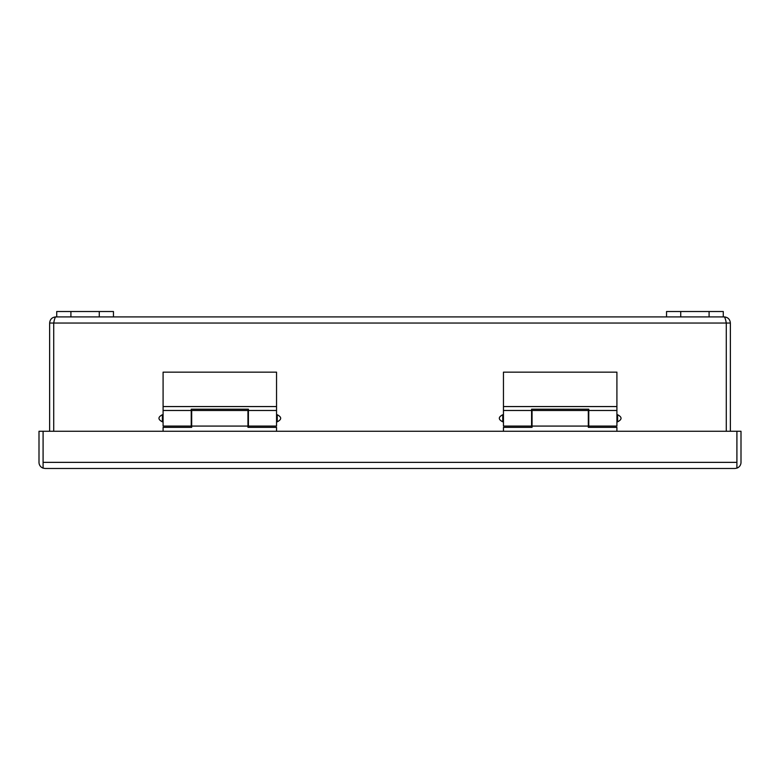 <?xml version="1.0" encoding="UTF-8"?>
<svg xmlns="http://www.w3.org/2000/svg" width="780" height="780" viewBox="0 0 780 780"><rect width="100%" height="100%" fill="white"/><g stroke="black" fill="none" stroke-linecap="round" stroke-linejoin="round"><path stroke-width="1.17" d="M736.915 453.765L736.905 464.402M709.088 316.904L709.088 311.522L723.274 311.522L723.274 316.904L666.549 316.904L666.549 311.522L680.725 311.522L680.725 316.904M709.088 311.522L680.725 311.522M617.614 421.824C622.177 419.465 622.177 417.095 617.614 414.736L617.614 421.824L616.912 421.824M503.451 421.824L502.749 421.824L502.749 414.736C498.186 417.095 498.186 419.465 502.749 421.824M503.451 410.475L531.59 410.475L531.59 426.075L503.451 426.075L503.451 372.157L616.912 372.157L616.912 426.075L588.773 426.075L588.773 410.475L616.912 410.475M503.451 406.565L616.912 406.565M531.59 410.475L531.59 409.198L588.773 409.198L588.773 410.475M503.451 431.272L503.451 427.352L532.048 427.352L532.048 410.475L588.315 410.475L588.315 426.075L532.048 426.075M616.912 431.272L616.912 427.352L588.315 427.352L588.315 426.075M736.905 468.136L736.915 431.272L741 431.272L741 462.355A6.123 6.123 0 0 1 736.915 468.136L734.877 468.478L736.905 468.136L736.905 431.272L43.095 431.272L43.085 462.355L43.095 431.272L39 431.272L39 462.355A6.123 6.123 0 0 0 43.085 468.136L43.085 462.355L43.095 468.136L45.123 468.478L43.085 468.136M45.123 468.478L734.877 468.478M726.277 323.037L726.277 431.272L726.277 323.037C725.595 319.312 724.913 317.275 724.24 316.904L723.274 316.904L724.24 316.904C727.954 317.265 729.992 319.303 730.363 323.037L53.723 323.037L53.723 431.272L53.723 323.037L49.637 323.037C49.998 319.312 52.036 317.275 55.76 316.904C55.087 317.265 54.405 319.303 53.723 323.037L53.723 431.272M666.549 316.904L113.451 316.904L666.549 316.904M56.725 316.904L55.76 316.904L56.725 316.904L56.725 311.522L70.912 311.522L70.912 316.904L56.725 316.904M730.363 323.037L730.363 431.272M49.637 323.037L49.637 431.272M53.723 323.037L53.908 322.179M99.274 316.904L99.274 311.522L113.451 311.522L113.451 316.904L70.912 316.904M99.274 311.522L70.912 311.522M43.095 453.765L43.085 464.402M277.251 421.824C281.814 419.465 281.814 417.095 277.251 414.736L277.251 421.824L276.549 421.824M163.088 421.824L162.386 421.824L162.386 414.736C157.823 417.095 157.823 419.465 162.386 421.824M163.088 410.475L191.227 410.475L191.227 426.075L163.088 426.075L163.088 372.157L276.549 372.157L276.549 426.075L248.41 426.075L248.41 410.475L276.549 410.475M163.088 406.565L276.549 406.565M191.227 410.475L191.227 409.198L248.41 409.198L248.41 410.475M163.088 431.272L163.088 427.352L191.685 427.352L191.685 410.475L247.952 410.475L247.952 426.075L191.685 426.075M276.549 431.272L276.549 427.352L247.952 427.352L247.952 426.075M736.905 462.355L43.095 462.355M617.614 414.736L616.912 414.736M503.451 414.736L502.749 414.736M277.251 414.736L276.549 414.736M163.088 414.736L162.386 414.736"/></g></svg>
